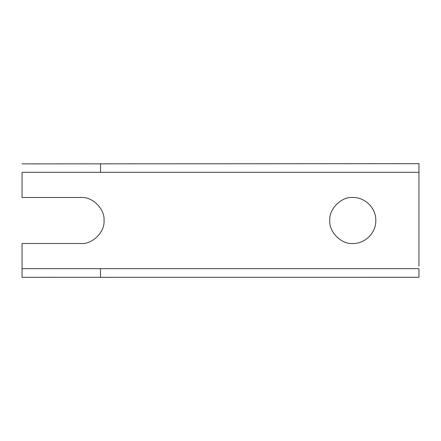 <?xml version="1.0" encoding="UTF-8"?>
<svg xmlns="http://www.w3.org/2000/svg" width="441" height="441" viewBox="0 0 441 441"><rect width="100%" height="100%" fill="white"/><g stroke="black" fill="none" stroke-linecap="round" stroke-linejoin="round"><path stroke-width="0.66" d="M418.95 266.105L418.95 172.321L22.056 172.321L22.056 197.491L22.056 179.498M22.056 163.876L418.95 163.683L418.95 174.884M352.8 243.504C365.087 243.829 376.129 232.782 375.809 220.494C376.129 208.207 365.087 197.166 352.8 197.491C365.087 197.166 376.129 208.207 375.809 220.494C376.129 232.782 365.087 243.829 352.8 243.504C341.417 244.535 328.765 231.878 329.791 220.494C328.765 209.111 341.417 196.46 352.8 197.491M22.056 197.491L81.017 197.491C92.401 196.46 105.052 209.111 104.026 220.494C105.052 231.878 92.401 244.535 81.017 243.504L22.056 243.504L22.056 268.668L100.504 268.668L100.504 277.317L418.95 277.306L418.95 268.668L100.504 268.668M100.504 163.677L100.504 172.326M418.95 172.321L418.95 163.683M22.056 277.301L100.504 277.317M22.056 268.668L22.056 277.356M22.056 179.211L22.056 178.423M22.056 261.596L22.056 263.029"/></g></svg>

